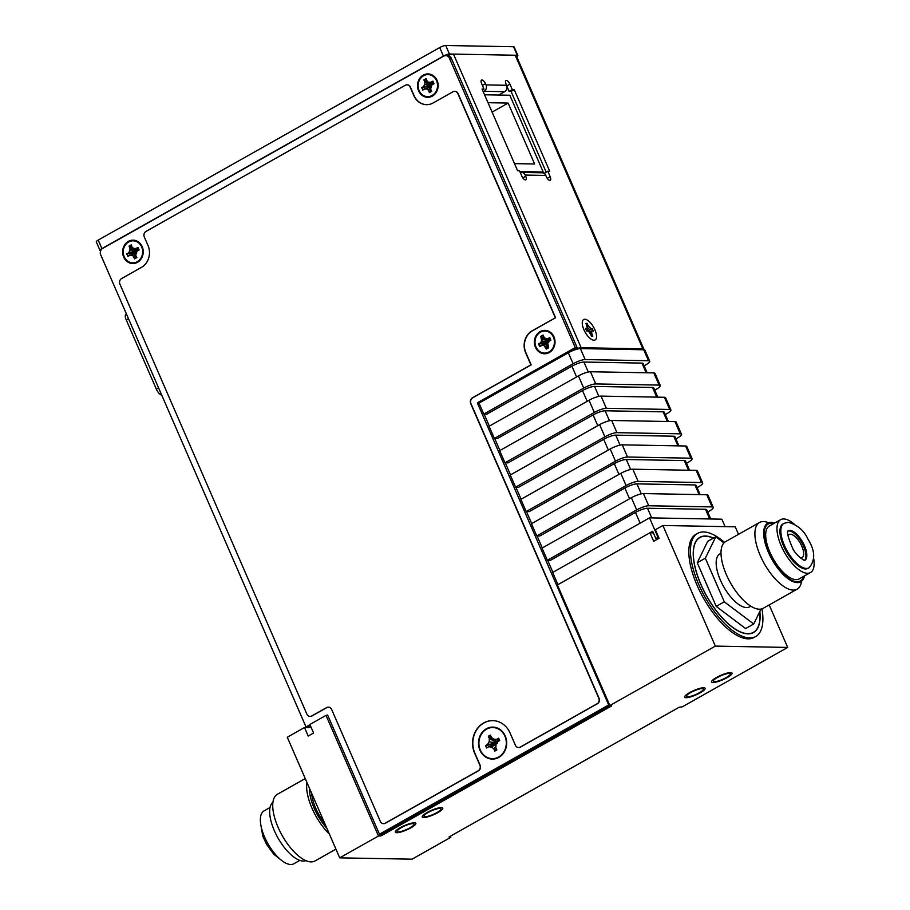 <?xml version="1.0" encoding="UTF-8"?>
<svg xmlns="http://www.w3.org/2000/svg" width="910" height="910" viewBox="0 0 910 910"><rect width="100%" height="100%" fill="white"/><g stroke="black" fill="none" stroke-linecap="round" stroke-linejoin="round"><path stroke-width="1.36" d="M313.586 733.016L308.206 736.053L304.497 727.522L287.276 737.225L339.714 857.846L378.469 836.006L326.019 715.385L309.878 724.485L313.586 733.016M311.254 727.647L304.497 727.522M769.2 604.911L787.685 647.431L682.204 706.888L679.349 707.15L449.028 836.984L450.814 837.325L412.059 859.177L339.714 857.846M378.469 836.006L381.324 835.744L611.645 705.91L609.859 705.557L715.34 646.1L787.685 647.431M398.307 831.854A9.259 2.013 156.5 0 0 408.272 828.714A9.259 2.013 156.5 0 0 414.107 824.039A9.259 2.013 156.5 0 0 412.947 823.607A9.259 2.013 156.5 0 0 402.971 826.746A9.259 2.013 156.5 0 0 397.135 831.421A9.259 2.013 156.5 0 0 398.307 831.854M425.175 816.691A9.259 2.013 156.5 0 0 435.151 813.551A9.259 2.013 156.5 0 0 440.986 808.876A9.259 2.013 156.5 0 0 439.814 808.433A9.259 2.013 156.5 0 0 429.85 811.572A9.259 2.013 156.5 0 0 424.014 816.247A9.259 2.013 156.5 0 0 425.175 816.691M687.585 696.844A9.259 2.013 156.5 0 0 697.56 693.704A9.259 2.013 156.5 0 0 703.396 689.018A9.259 2.013 156.5 0 0 702.224 688.586A9.259 2.013 156.5 0 0 692.248 691.725A9.259 2.013 156.5 0 0 686.413 696.4A9.259 2.013 156.5 0 0 687.585 696.844M714.498 681.67A9.259 2.013 156.5 0 0 724.462 678.53A9.259 2.013 156.5 0 0 730.298 673.855A9.259 2.013 156.5 0 0 729.126 673.423A9.259 2.013 156.5 0 0 719.162 676.562A9.259 2.013 156.5 0 0 713.326 681.237A9.259 2.013 156.5 0 0 714.498 681.67M327.805 715.419L326.019 715.385M653.357 532.839L649.979 532.771L557.42 584.948L609.859 705.557M450.336 836.244L450.814 837.325M649.979 532.771L653.687 541.302L659.067 538.265L655.359 529.734L662.889 525.491L735.235 526.822L738.499 534.329M662.889 525.491L715.34 646.1M697.595 533.362L695.979 534.272A59.207 24.843 60.6 0 0 697.083 585.335A59.207 24.843 60.6 0 0 754.128 637.432L755.744 636.522A59.207 24.843 -119.4 0 1 698.698 584.425A59.207 24.843 -119.4 0 1 697.595 533.362A59.207 24.843 -119.4 0 1 724.496 542.394M761.943 608.836A59.207 24.843 -119.4 0 1 755.744 636.522M713.44 538.094A54.645 22.932 60.6 0 0 705.398 536.024A54.645 22.932 60.6 0 0 699.836 537.344A54.645 22.932 60.6 0 0 703.601 590.374A54.645 22.932 60.6 0 0 747.94 633.861A54.645 22.932 60.6 0 0 753.503 632.552A54.645 22.932 60.6 0 0 759.85 611.395M414.448 822.754A11.159 2.423 -23.5 0 1 415.859 823.277A11.159 2.423 -23.5 0 1 408.817 828.919A11.159 2.423 -23.5 0 1 396.794 832.707A11.159 2.423 -23.5 0 1 395.384 832.184A11.159 2.423 -23.5 0 1 402.425 826.542A11.159 2.423 -23.5 0 1 414.448 822.754M441.327 807.591A11.159 2.423 -23.5 0 1 442.738 808.114A11.159 2.423 -23.5 0 1 435.697 813.756A11.159 2.423 -23.5 0 1 423.673 817.533A11.159 2.423 -23.5 0 1 422.263 817.009A11.159 2.423 -23.5 0 1 429.304 811.367A11.159 2.423 -23.5 0 1 441.327 807.591M703.726 687.744A11.159 2.423 -23.5 0 1 705.136 688.267A11.159 2.423 -23.5 0 1 698.106 693.909A11.159 2.423 -23.5 0 1 686.083 697.686A11.159 2.423 -23.5 0 1 684.673 697.162A11.159 2.423 -23.5 0 1 691.702 691.52A11.159 2.423 -23.5 0 1 703.726 687.744M730.639 672.57A11.159 2.423 -23.5 0 1 732.049 673.093A11.159 2.423 -23.5 0 1 725.008 678.735A11.159 2.423 -23.5 0 1 712.985 682.523A11.159 2.423 -23.5 0 1 711.574 681.999A11.159 2.423 -23.5 0 1 718.616 676.357A11.159 2.423 -23.5 0 1 730.639 672.57M566.668 353.717L570.832 351.283A8.167 1.774 -23.5 0 1 581.149 347.711L642.881 348.849A8.167 1.774 -23.5 0 1 643.905 349.235L516.243 55.624A8.167 1.774 156.5 0 0 515.208 55.237L453.476 54.099A8.167 1.774 156.5 0 0 447.424 55.647M506.893 86.211L509.145 91.409L511.079 91.444L546.182 172.161M498.714 95.038L504.675 91.682A4.766 4.197 -88.9 0 0 506.597 85.29L506.062 84.073A4.084 1.718 60.6 0 1 505.983 80.558A4.084 1.718 60.6 0 1 509.918 84.141L512.307 89.624L514.23 89.658L549.731 171.285L547.797 171.251L544.646 173.036L545.329 174.618M520.315 172.616A4.766 4.197 91.1 0 1 521.532 172.434A4.766 4.197 91.1 0 1 525.218 175.073L525.741 176.29A4.084 1.718 60.6 0 1 525.821 179.805A4.084 1.718 60.6 0 1 521.885 176.221L519.496 170.739L517.574 170.693L482.084 89.078L484.006 89.112L481.629 83.629A4.084 1.718 60.6 0 1 481.549 80.103A4.084 1.718 60.6 0 1 485.485 83.697L486.008 84.914A4.766 4.197 91.1 0 1 484.097 91.307L483.255 91.773M547.797 171.251L550.175 176.733A4.084 1.718 60.6 0 1 550.254 180.26A4.084 1.718 60.6 0 1 546.318 176.665L545.795 175.448A4.766 4.197 -88.9 0 0 542.11 172.809L521.532 172.434M593.957 340.215A11.705 4.914 60.6 0 0 594.935 329.841A11.705 4.914 60.6 0 0 584.846 319.262A11.705 4.914 60.6 0 0 582.423 321.366A11.705 4.914 60.6 0 0 585.13 332.15A11.705 4.914 60.6 0 0 592.945 340.044A11.705 4.914 60.6 0 0 593.957 340.215A11.705 4.914 -119.4 0 1 592.945 340.044A11.705 4.914 -119.4 0 1 585.13 332.15A11.705 4.914 -119.4 0 1 582.423 321.366A11.705 4.914 -119.4 0 1 584.846 319.262A11.705 4.914 -119.4 0 1 594.935 329.841A11.705 4.914 -119.4 0 1 593.957 340.215M484.006 89.112L482.471 89.976M511.079 91.444L514.23 89.658M512.307 89.624L509.145 91.409M813.722 558.876A30.348 12.729 -119.4 0 1 810.457 572.549A30.348 12.729 -119.4 0 1 807.363 573.277A30.348 12.729 -119.4 0 1 782.736 549.128A30.348 12.729 -119.4 0 1 780.643 519.678A30.348 12.729 -119.4 0 1 783.737 518.95A30.348 12.729 -119.4 0 1 794.043 523.967M783.021 523.887A25.526 10.704 60.6 0 0 784.784 548.65A25.526 10.704 60.6 0 0 805.486 568.955A25.526 10.704 60.6 0 0 808.08 568.34L809.001 567.829A25.526 10.704 -119.4 0 1 806.396 568.443A25.526 10.704 -119.4 0 1 785.694 548.139A25.526 10.704 -119.4 0 1 783.931 523.364L783.021 523.887M780.643 519.678L769.348 526.048A30.348 12.729 60.6 0 0 771.441 555.498A30.348 12.729 60.6 0 0 796.068 579.647A30.348 12.729 60.6 0 0 799.151 578.919L810.457 572.549M803.564 576.439A32.669 13.707 -119.4 0 1 800.288 580.944A32.669 13.707 -119.4 0 1 796.967 581.729A32.669 13.707 -119.4 0 1 770.463 555.726A32.669 13.707 -119.4 0 1 768.211 524.024A32.669 13.707 -119.4 0 1 771.532 523.25A32.669 13.707 -119.4 0 1 773.762 523.557M801.539 581.274A38.277 16.061 -119.4 0 1 797.126 589.168A38.277 16.061 -119.4 0 1 793.224 590.089A38.277 16.061 -119.4 0 1 762.17 559.627A38.277 16.061 -119.4 0 1 759.532 522.476A38.277 16.061 -119.4 0 1 763.433 521.555A38.277 16.061 -119.4 0 1 768.575 522.795M759.532 522.476L725.634 541.587A38.277 16.061 60.6 0 0 728.273 578.737A38.277 16.061 60.6 0 0 759.327 609.199A38.277 16.061 60.6 0 0 763.228 608.278L797.126 589.168M720.993 553.303L719.833 553.951A30.348 12.729 60.6 0 0 721.926 583.412A30.348 12.729 60.6 0 0 746.553 607.562A30.348 12.729 60.6 0 0 749.647 606.833L750.807 606.174M715.783 536.786L707.707 541.336L697.253 562.767L705.33 558.217L715.783 536.786L723.939 542.929M760.987 609.074L753.707 623.998L724.292 601.829L705.33 558.217M759.759 611.588A54.441 22.841 -119.4 0 1 753.4 632.37A54.441 22.841 -119.4 0 1 747.861 633.678A54.441 22.841 -119.4 0 1 703.692 590.351A54.441 22.841 -119.4 0 1 699.938 537.514A54.441 22.841 -119.4 0 1 705.478 536.206A54.441 22.841 -119.4 0 1 713.292 538.185M697.253 562.767L716.215 606.379L745.631 628.548L753.707 623.998M800.481 557.978A13.275 5.562 60.6 0 0 800.72 557.989A13.275 5.562 60.6 0 0 802.063 557.671A13.275 5.562 60.6 0 0 801.153 544.794A13.275 5.562 60.6 0 0 790.38 534.238A13.275 5.562 60.6 0 0 789.038 534.557A13.275 5.562 60.6 0 0 787.946 535.751M788.106 531.019A16.949 7.109 -119.4 0 1 788.959 530.951A16.949 7.109 -119.4 0 1 802.199 543.452A16.949 7.109 -119.4 0 1 804.599 560.298M716.215 606.379L724.292 601.829M774.649 523.057A33.636 14.116 60.6 0 0 771.157 522.374A33.636 14.116 60.6 0 0 767.733 523.182A33.636 14.116 60.6 0 0 770.053 555.828A33.636 14.116 60.6 0 0 797.342 582.593A33.636 14.116 60.6 0 0 800.766 581.786A33.636 14.116 60.6 0 0 804.451 575.939M270.043 807.511L264.036 810.89A30.348 12.729 60.6 0 0 266.13 840.351A30.348 12.729 60.6 0 0 290.756 864.5A30.348 12.729 60.6 0 0 293.85 863.772L299.845 860.394M305.248 778.562L277.368 794.282A38.277 16.061 60.6 0 0 280.007 831.433A38.277 16.061 60.6 0 0 311.061 861.884A38.277 16.061 60.6 0 0 314.962 860.974L335.938 849.144M329.409 834.117A38.277 16.061 -119.4 0 1 306.943 782.475M311.573 793.099A30.348 12.729 60.6 0 0 324.779 823.482M309.491 788.31A33.636 14.116 60.6 0 0 326.861 828.282M305.919 860.655A33.636 14.116 -119.4 0 1 303.337 861.076A33.636 14.116 -119.4 0 1 276.538 835.289A33.636 14.116 -119.4 0 1 272.954 802.176M517.847 55.499L514.15 46.967A4.766 1.035 156.5 0 0 513.547 46.74L445.729 45.5A4.766 1.035 156.5 0 0 439.712 47.582L98.212 240.092A4.357 0.944 156.5 0 0 96.278 241.867L99.986 250.386A4.357 0.944 -23.5 0 1 101.92 248.612L443.42 56.113A4.766 1.035 -23.5 0 1 449.438 54.031L517.255 55.271A4.766 1.035 -23.5 0 1 517.847 55.499A4.766 1.035 -23.5 0 1 516.755 56.807M100.737 250.603L100.532 250.591A4.357 0.944 -23.5 0 1 99.986 250.386M479.456 402.88A0.682 0.603 91.1 0 1 479.741 402.55L577.133 347.643L451.326 58.297L449.438 58.263A4.766 4.197 91.1 0 0 445.763 55.624A4.766 4.197 91.1 0 0 443.818 56.113L102.648 248.441A4.766 4.197 91.1 0 0 100.726 254.834L305.999 726.919L307.887 726.965L310.344 725.577M327.543 715.101L326.986 715.089A0.682 0.603 -88.9 0 1 327.793 715.396L379.447 834.186L608.688 704.954L477.579 403.426A0.682 0.603 -88.9 0 1 477.852 402.516L575.256 347.609L449.438 58.263M309.969 724.69L305.999 726.919M418.577 90.829A11.705 10.317 -88.9 0 0 432.387 96.085A11.705 10.317 -88.9 0 0 437.084 80.387A11.705 10.317 -88.9 0 0 423.275 75.132A11.705 10.317 -88.9 0 0 418.577 90.829M479.957 750.215A15.993 14.094 -88.9 0 0 498.828 757.404A15.993 14.094 -88.9 0 0 505.243 735.962A15.993 14.094 -88.9 0 0 486.372 728.773A15.993 14.094 -88.9 0 0 479.957 750.215M123.68 257.064A11.705 10.317 -88.9 0 0 137.49 262.319A11.705 10.317 -88.9 0 0 142.188 246.633A11.705 10.317 -88.9 0 0 128.378 241.366A11.705 10.317 -88.9 0 0 123.68 257.064M535.455 347.29A11.705 10.317 -88.9 0 0 549.265 352.545A11.705 10.317 -88.9 0 0 553.962 336.859A11.705 10.317 -88.9 0 0 540.153 331.593A11.705 10.317 -88.9 0 0 535.455 347.29A11.705 10.317 91.1 0 1 540.153 331.593A11.705 10.317 91.1 0 1 553.962 336.859A11.705 10.317 91.1 0 1 549.265 352.545A11.705 10.317 91.1 0 1 535.455 347.29M609.802 705.421L381.324 834.22L379.447 834.186M552.893 572.333L547.649 560.287M542.292 547.968L537.059 535.922M531.702 523.603L526.458 511.557M521.111 499.237L515.868 487.18M510.51 474.872L505.277 462.815M499.92 450.495L494.676 438.449M489.318 426.13L484.086 414.084M451.326 58.297A4.766 4.197 -88.9 0 0 447.652 55.658L445.763 55.624M609.609 704.977L608.688 704.954M577.133 347.643L575.256 347.609M518.689 747.519A4.084 3.595 -88.9 0 0 520.475 747.099L597.426 703.714A4.084 3.595 -88.9 0 0 599.064 698.243L470.982 403.653A4.357 3.833 91.1 0 1 472.722 397.818L531.167 364.876L525.866 352.693A16.334 14.389 91.1 0 1 532.43 330.785L555.566 317.749L458.094 93.582A4.084 3.595 -88.9 0 0 454.818 91.319M426.585 104.673A16.334 14.389 91.1 0 1 414.096 95.63L410.387 87.098A4.084 3.595 -88.9 0 0 407.111 84.835M310.173 716.397A4.084 3.595 -88.9 0 0 311.959 715.977L326.815 707.605A4.357 3.833 91.1 0 1 328.464 707.15M383.611 823.664A4.084 3.595 -88.9 0 0 385.408 823.243L478.501 770.759A4.084 3.595 -88.9 0 0 480.139 765.287L474.849 753.105A22.454 19.792 91.1 0 1 492.89 720.64M470.982 403.653L470.72 403.653A4.357 3.833 -88.9 0 1 472.472 397.818L530.917 364.864L525.616 352.682A16.334 14.389 -88.9 0 1 532.168 330.785L555.566 317.749M470.72 403.653L598.814 698.243A4.084 3.595 91.1 0 1 597.176 703.714L520.224 747.099A4.084 3.595 91.1 0 1 515.401 745.256L510.1 733.073A22.454 19.792 -88.9 0 0 492.754 720.629A22.454 19.792 -88.9 0 0 474.588 753.093L479.888 765.276A4.084 3.595 91.1 0 1 478.239 770.759L385.146 823.231A4.084 3.595 91.1 0 1 380.334 821.4L331.695 709.561A4.357 3.833 -88.9 0 0 326.565 707.605L311.709 715.977A4.084 3.595 91.1 0 1 306.886 714.145L119.892 284.079A4.084 3.595 91.1 0 1 121.531 278.596L141.448 267.381A16.334 14.389 -88.9 0 0 148 245.472L144.292 236.953A4.084 3.595 91.1 0 1 145.93 231.47L405.314 85.256A4.084 3.595 91.1 0 1 410.137 87.098L413.845 95.618A16.334 14.389 -88.9 0 0 426.46 104.673A16.334 14.389 -88.9 0 0 433.114 102.966L453.021 91.739A4.084 3.595 91.1 0 1 457.844 93.571L555.316 317.738M142.108 246.781A11.364 10.021 91.1 0 1 137.547 262.023A11.364 10.021 91.1 0 1 124.135 256.916A11.364 10.021 91.1 0 1 128.697 241.673A11.364 10.021 91.1 0 1 142.108 246.781M141.653 246.929A11.022 9.714 91.1 0 1 137.228 261.716A11.022 9.714 91.1 0 1 124.215 256.757A11.022 9.714 91.1 0 1 128.64 241.98A11.022 9.714 91.1 0 1 141.653 246.929M128.162 255.858L129.948 254.857L132.087 255.016L136.989 251.922L127.878 256.313L126.752 253.708L129.106 252.843L126.752 253.708M127.127 253.833L127.878 256.313M127.332 253.833L136.989 251.922L129.868 250.682L128.742 252.582M129.106 252.843L136.989 251.922L130.005 248.396L129.015 246.132L131.324 244.835L132.189 247.315L133.986 248.669L132.189 247.315L131.324 244.835M131.29 245.256L132.223 247.349L136.989 251.922L129.015 246.132M131.347 245.347L129.391 246.257M137.296 250.716L137.945 247.861L136.181 248.851L133.986 248.669L136.989 251.922L135.988 248.498L137.99 247.372L139.116 249.977L137.035 250.864L135.829 252.912L137.035 250.876L135.681 255.357L136.853 257.553L134.555 258.861L133.565 256.597L134.555 258.861M137.945 247.736L138.866 249.863L137.046 250.853L139.116 249.977M136.568 257.359L135.692 255.369L135.999 253.014M135.829 252.923L135.874 255.3M134.714 258.497L136.853 257.553M133.895 256.381L132.087 255.016L133.565 256.597M135.772 255.573L134.805 258.349M135.783 253.708L133.929 256.347M504.902 736.156A15.55 13.707 91.1 0 1 498.657 757.006A15.55 13.707 91.1 0 1 480.309 750.022A15.55 13.707 91.1 0 1 486.554 729.172A15.55 13.707 91.1 0 1 504.902 736.156M488.59 746.791L486.543 747.952L485.53 745.631L487.578 744.482L489.171 741.786L489.352 738.556L488.351 736.236L490.388 735.087L491.4 737.396L493.766 739.182L496.621 739.386L498.669 738.237L499.67 740.547L497.622 741.695L496.041 744.403L495.848 747.633L496.86 749.942L494.812 751.103L493.8 748.782L491.434 746.996L488.59 746.791L496.428 743.732M487.578 744.482L497.622 743.186L485.53 745.631M489.352 738.556L497.622 743.186L489.171 741.786M494.255 739.534L497.622 743.186L488.351 736.236M497.099 742.594L492.754 738.419M497.588 741.764L496.621 739.386M498.373 741.286L498.669 738.237M496.166 748.35L494.812 751.103M495.927 746.245L493.8 748.782M496.087 744.312L491.434 746.996M658.453 538.618L655.848 538.561L652.663 531.258L557.955 584.641L552.654 572.458L649.524 517.858L721.869 519.189L725.111 526.628M707.696 512.011L709.038 511.249A9.532 2.07 -23.5 0 0 713.269 507.37A9.532 2.07 -23.5 0 0 712.075 506.915L648.728 505.755A9.532 2.07 -23.5 0 0 636.693 509.918L547.365 560.276L550.448 560.332L635.476 512.41A9.532 2.07 156.5 0 1 647.51 508.246L651.708 517.904M710.733 518.984L706.717 509.759A9.532 2.07 156.5 0 0 705.512 509.304L647.51 508.246M655.848 538.561L657.998 537.355L649.524 517.858M657.998 537.355L658.681 537.366M647.158 372.781L643.154 363.556A9.532 2.07 156.5 0 0 641.948 363.113L583.947 362.043A9.532 2.07 156.5 0 0 571.901 366.207L486.884 414.141L483.79 414.084L573.129 363.727A9.532 2.07 -23.5 0 1 585.164 359.564L648.5 360.724A9.532 2.07 -23.5 0 1 649.706 361.168A9.532 2.07 -23.5 0 1 645.474 365.058L644.132 365.809M657.759 397.147L653.744 387.922A9.532 2.07 156.5 0 0 652.538 387.478L594.537 386.409A9.532 2.07 156.5 0 0 582.502 390.572L497.474 438.506L494.392 438.449L583.719 388.092A9.532 2.07 -23.5 0 1 595.754 383.929L659.102 385.089A9.532 2.07 -23.5 0 1 660.296 385.533A9.532 2.07 -23.5 0 1 656.064 389.423L654.722 390.174M668.349 421.512L664.334 412.287A9.532 2.07 156.5 0 0 663.14 411.843L605.127 410.774A9.532 2.07 156.5 0 0 593.092 414.937L508.076 462.872L504.982 462.815L594.31 412.457A9.532 2.07 -23.5 0 1 606.344 408.294L669.692 409.454A9.532 2.07 -23.5 0 1 670.897 409.909A9.532 2.07 -23.5 0 1 666.655 413.788L665.312 414.539M678.951 445.889L674.936 436.652A9.532 2.07 156.5 0 0 673.73 436.209L615.729 435.139A9.532 2.07 156.5 0 0 603.694 439.302L518.666 487.237L515.583 487.18L604.911 436.823A9.532 2.07 -23.5 0 1 616.946 432.659L680.282 433.82A9.532 2.07 -23.5 0 1 681.488 434.275A9.532 2.07 -23.5 0 1 677.256 438.154L675.914 438.904M689.541 470.254L685.526 461.017A9.532 2.07 156.5 0 0 684.32 460.574L626.319 459.504A9.532 2.07 156.5 0 0 614.284 463.668L529.256 511.602L526.173 511.545L615.501 461.188A9.532 2.07 -23.5 0 1 627.536 457.025L690.883 458.185A9.532 2.07 -23.5 0 1 692.089 458.64A9.532 2.07 -23.5 0 1 687.846 462.519L686.504 463.27M700.131 494.619L696.127 485.383A9.532 2.07 156.5 0 0 694.921 484.939L636.92 483.87A9.532 2.07 156.5 0 0 624.874 488.044L539.857 535.967L536.764 535.91L626.103 485.553A9.532 2.07 -23.5 0 1 638.137 481.39L701.473 482.55A9.532 2.07 -23.5 0 1 702.679 483.005A9.532 2.07 -23.5 0 1 698.448 486.884L697.106 487.635M649.706 361.168L644.94 350.202A9.532 2.07 156.5 0 0 643.734 349.759L580.387 348.598A9.532 2.07 156.5 0 0 568.352 352.762L479.024 403.119L483.79 414.084M660.296 385.533L655.007 373.35A9.532 2.07 156.5 0 0 653.801 372.907L590.454 371.746A9.532 2.07 156.5 0 0 578.419 375.91L489.091 426.267L494.392 438.449M670.897 409.909L665.597 397.727A9.532 2.07 156.5 0 0 664.391 397.272L601.055 396.112A9.532 2.07 156.5 0 0 589.02 400.275L499.681 450.632L504.982 462.815M681.488 434.275L676.187 422.092A9.532 2.07 156.5 0 0 674.992 421.637L611.645 420.477A9.532 2.07 156.5 0 0 599.61 424.64L510.283 474.997L515.583 487.18M692.089 458.64L686.788 446.457A9.532 2.07 156.5 0 0 685.583 446.002L622.247 444.842A9.532 2.07 156.5 0 0 610.201 449.005L520.873 499.362L526.173 511.545M702.679 483.005L697.379 470.823A9.532 2.07 156.5 0 0 696.173 470.368L632.837 469.207A9.532 2.07 156.5 0 0 620.802 473.371L531.474 523.728L536.764 535.91M713.269 507.37L707.98 495.188A9.532 2.07 156.5 0 0 706.774 494.733L643.427 493.573A9.532 2.07 156.5 0 0 631.392 497.736L542.064 548.093L547.365 560.276M539.823 346.187L538.902 344.06L540.813 343.059L539.107 344.06L548.753 342.149L547.945 339.077L548.753 342.149L545.761 338.895L548.753 342.149L543.987 337.576L548.753 342.149L541.348 336.563L548.753 342.149L542.223 338.565L548.753 342.149L542.019 341.011L548.753 342.149L540.87 343.07L548.753 342.149L539.653 346.539L538.515 343.935L540.813 343.059L541.643 340.909L540.517 342.808L538.515 343.935L539.653 346.539L541.655 345.413L543.657 345.561L545.659 346.608L546.318 349.087L543.861 345.243L541.7 345.095L543.861 345.243L545.659 346.608L543.861 345.243L548.753 342.149L541.7 345.095L543.861 345.243L548.753 342.149L538.902 344.06L539.971 346.062M542.019 341.011L540.813 343.059L542.167 338.554L540.79 336.359L543.088 335.062L543.964 337.542L545.75 338.588L544.078 337.326L543.088 335.062L540.79 336.359L541.643 340.909L542.167 338.554L542.019 341.011M542.223 338.565L541.166 336.484L542.223 338.565M543.122 335.574L541.166 336.484L543.122 335.574M545.761 338.895L543.964 337.542L545.761 338.895L547.922 339.055L549.765 337.599L550.891 340.203L548.81 341.091L547.774 343.241L548.901 341.33L550.891 340.203L549.765 337.599L547.763 338.725L545.75 338.588L547.922 339.055L545.761 338.895M547.945 339.077L549.708 337.963L547.945 339.077M548.821 341.079L550.641 340.09L549.708 337.963L550.641 340.09L548.81 341.091L547.604 343.138L548.628 347.791L546.318 349.087L548.628 347.791L547.774 343.241M547.456 345.595L548.366 347.665L547.604 343.138L547.456 345.584M546.569 348.575L548.366 347.665L546.489 348.723L547.547 345.8L546.569 348.575L545.704 346.573L546.569 348.575M549.071 340.943L549.72 338.088L549.071 340.943M547.558 343.935L545.704 346.573L547.558 343.935M437.005 80.546A11.364 10.021 91.1 0 1 432.443 95.789A11.364 10.021 91.1 0 1 419.032 90.681A11.364 10.021 91.1 0 1 423.594 75.439A11.364 10.021 91.1 0 1 437.005 80.546M436.55 80.694A11.022 9.714 91.1 0 1 432.125 95.482A11.022 9.714 91.1 0 1 419.112 90.522A11.022 9.714 91.1 0 1 423.537 75.746A11.022 9.714 91.1 0 1 436.55 80.694M423.059 89.624L424.845 88.623L426.983 88.782L431.886 85.688L422.775 90.079L421.649 87.474L424.003 86.609L421.649 87.474M422.024 87.599L422.775 90.079M422.229 87.599L431.886 85.688L424.765 84.437L423.639 86.348M426.187 79.022L427.086 81.07L426.176 78.954L424.287 80.023L431.886 85.688L424.902 82.162L423.912 79.898L426.221 78.601L427.086 81.081L431.886 85.688L424.003 86.609M431.044 82.594L428.883 82.435L431.886 85.688L430.885 82.264L432.887 81.138L434.013 83.743L431.932 84.619L430.726 86.677L431.932 84.641L430.578 89.123L431.75 91.319L429.452 92.615L428.462 90.363L429.452 92.615M432.193 84.471L432.887 81.138M432.841 81.502L433.763 83.629L431.943 84.619L434.013 83.743M431.465 91.114L430.589 89.135L430.896 86.78M430.726 86.689L430.771 89.066M429.611 92.263L431.75 91.319M428.792 90.147L426.983 88.782L428.462 90.363M430.669 89.339L429.702 92.115M430.68 87.474L428.826 90.113M553.428 337.155A11.022 9.714 91.1 0 1 548.992 351.942A11.022 9.714 91.1 0 1 535.99 346.983A11.022 9.714 91.1 0 1 540.415 332.207A11.022 9.714 91.1 0 1 553.428 337.155M590.556 333.856L591.875 333.856L592.854 336.108L591.477 336.086L590.442 333.856M591.329 335.665L592.854 336.108M589.032 331.934L590.499 333.822M586.575 330.819L587.803 331.001L586.609 330.978L585.483 328.373L586.666 328.783L587.166 327.384L586.711 328.669M587.803 331.001L589.191 332.048M586.529 330.796L587.576 330.808M586.017 329.534L586.666 328.783M586.939 325.803L585.949 323.368L587.325 323.391L587.962 325.871L587.325 323.391M586.074 323.664L587.2 323.687M586.37 330.341L589.623 327.429L588.304 325.643M587.485 330.808L592.194 328.499L593.331 331.103L591.796 330.887L591.648 332.082L591.796 330.887L588.884 331.74M587.837 330.956L592.194 328.499M591.944 330.91L593.331 331.103M592.774 330.933L592.069 328.794M589.441 332.321L591.272 331.979L591.511 333.868M586.631 324.836L587.087 323.869M587.166 326.997L587.962 325.871M484.564 94.776L509.827 95.243L543.202 172.001L541.78 172.798M543.202 172.001L519.86 171.569M488.01 102.705L508.133 103.069L534.614 163.982L514.491 163.618M492.094 112.112L508.133 103.069M126.399 313.87L126.103 314.041A6.802 2.855 60.6 0 0 126.228 319.911L156.327 389.105A6.802 2.855 60.6 0 0 161.764 395.202M380.653 834.208L381.324 835.744M380.46 836.04L379.652 834.186M453.476 54.099L581.149 347.711M642.881 348.849L515.208 55.237M486.008 84.914L506.597 85.29M545.795 175.448L525.218 175.073M504.675 91.682L484.097 91.307M509.918 84.141L506.813 85.893M485.485 83.697L482.414 85.426M522.841 177.916L525.741 176.29M547.285 178.371L550.175 176.733M804.861 560.321A16.949 7.109 60.6 0 0 803.576 543.827A16.949 7.109 60.6 0 0 789.869 530.428A16.949 7.109 60.6 0 0 788.219 530.792M98.212 240.092L101.92 248.612M443.42 56.113L439.712 47.582M445.729 45.5L449.438 54.031M517.255 55.271L513.547 46.74M479.172 403.46L477.579 403.426M477.852 402.516L479.741 402.55M129.88 255.187L131.893 255.335M135.988 248.498L133.975 248.362M130.005 248.396L129.868 250.682M128.208 255.835L129.925 254.868M130.392 248.328L129.038 252.832M129.584 246.337L130.448 248.339M709.709 518.962L705.512 509.304M576.576 376.945L571.901 366.207M587.166 401.31L582.502 390.572M597.768 425.687L593.092 414.937M608.358 450.052L603.694 439.302M618.959 474.417L614.284 463.668M629.549 498.782L624.874 488.044M640.139 523.148L635.476 512.41M646.145 372.77L641.948 363.113M656.736 397.135L652.538 387.478M667.337 421.501L663.14 411.843M677.927 445.866L673.73 436.209M688.529 470.231L684.32 460.574M699.119 494.596L694.921 484.939M712.075 506.915L706.774 494.733M643.427 493.573L648.728 505.755M636.693 509.918L631.392 497.736M636.92 483.87L641.254 493.846M626.103 485.553L620.802 473.371M632.837 469.207L638.137 481.39M701.473 482.55L696.173 470.368M626.319 459.504L630.653 469.48M615.501 461.188L610.201 449.005M622.247 444.842L627.536 457.025M690.883 458.185L685.583 446.002M615.729 435.139L620.063 445.104M604.911 436.823L599.61 424.64M611.645 420.477L616.946 432.659M680.282 433.82L674.992 421.637M605.127 410.774L609.461 420.738M594.31 412.457L589.02 400.275M601.055 396.112L606.344 408.294M669.692 409.454L664.391 397.272M594.537 386.409L598.871 396.373M583.719 388.092L578.419 375.91M590.454 371.746L595.754 383.929M659.102 385.089L653.801 372.907M583.947 362.043L588.269 372.008M573.129 363.727L568.352 352.762M580.387 348.598L585.164 359.564M648.5 360.724L643.734 349.759M424.777 88.953L426.79 89.1M430.885 82.264L428.872 82.127M424.902 82.162L424.765 84.437M423.104 89.601L424.822 88.634M425.288 82.093L423.935 86.598M424.481 80.103L425.345 82.105M432.841 81.616L431.078 82.617M591.875 333.856L591.648 332.082M590.999 328.476L589.623 327.429M586.927 325.621L587.166 327.384M592.308 335.881L591.443 333.879M591.443 335.904L592.524 335.926M586.62 328.828L585.71 328.817M590.909 328.863L588.019 325.825M591.909 328.931L590.852 328.908M156.327 389.105L158.567 387.842M128.481 318.648L126.228 319.911M797.353 582.593L800.288 580.944M765.276 525.684L768.211 524.024M699.938 537.514L698.209 538.492M753.4 632.37L751.683 633.337M809.001 567.829C815.531 560.287 815.201 550.755 808.034 539.243C804.065 530.507 797.49 524.865 788.276 522.306L783.931 523.364M804.781 560.355L804.804 560.321C806.055 562.062 795.488 555.293 792.53 548.025C787.946 537.184 786.524 531.44 788.242 530.769L788.14 530.837M280.451 859.484L273.751 854.194L266.516 844.298L262.842 836.301L260.772 824.574M135.681 255.369L136.58 257.416M543.065 335.483L543.952 337.53L543.065 335.483M430.578 89.123L431.476 91.171M548.81 341.091L547.604 343.138M591.466 335.972L589.168 331.957M589.157 331.945L587.712 330.853M586.597 330.865L585.574 328.521M586.688 328.726L587.212 327.657M587.234 327.532L586.051 323.505M592.922 330.91L591.83 330.887"/></g></svg>
